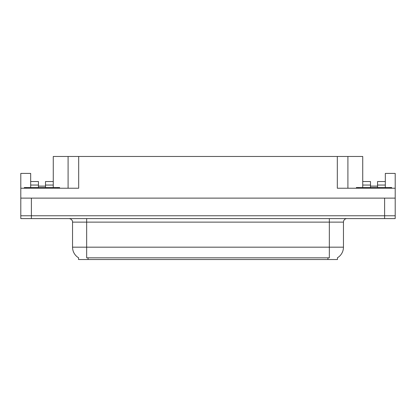 <?xml version="1.0" encoding="UTF-8"?>
<svg xmlns="http://www.w3.org/2000/svg" width="416" height="416" viewBox="0 0 416 416"><rect width="100%" height="100%" fill="white"/><g stroke="black" fill="none" stroke-linecap="round" stroke-linejoin="round"><path stroke-width="0.62" d="M337.459 257.769L337.459 259.532L78.541 259.532L78.541 257.769M31.387 218.587L395.2 218.587L395.2 215.764L20.8 215.764L20.8 198.12L31.387 198.12L31.387 215.764L20.8 215.764L20.8 218.587L31.387 218.587L31.387 215.764L395.2 215.764L395.2 198.12L31.387 198.12M45.505 187.528L45.505 185.058L53.269 185.058L53.269 156.468L337.319 156.468L337.319 188.235L395.2 188.235L395.2 198.12M30.68 187.528L30.68 185.058L38.449 185.058L38.449 181.532L30.68 181.532L30.68 173.41L20.8 173.41L20.8 188.235L78.681 188.235L78.681 156.468M20.8 188.235L20.8 198.12M377.551 187.528L377.551 185.058L385.32 185.058L385.32 173.41L395.2 173.41L395.2 188.235M68.094 156.468L68.094 188.235M337.319 156.468L347.906 156.468L347.906 188.235M370.495 186.118L377.551 186.118M347.906 156.468L362.731 156.468L362.731 185.058L370.495 185.058L370.495 181.532L362.731 181.532M38.449 186.118L45.505 186.118M78.645 257.832A12.355 12.355 0 0 1 72.54 247.177L86.658 247.177L86.658 257.832L329.342 257.832L329.342 247.177L343.46 247.177L343.46 222.118A3.531 3.531 0 0 1 346.991 218.587M72.54 247.177L72.54 222.118C72.722 221.546 72.119 218.915 69.009 218.587M337.355 257.832A12.355 12.355 0 0 0 343.46 247.177M38.449 185.058L38.449 187.528M53.269 185.058L53.269 187.528M53.269 181.532L45.505 181.532L45.505 185.058M30.68 181.532L30.68 185.058M370.495 185.058L370.495 187.528M362.731 187.528L362.731 185.058M385.32 185.058L385.32 187.528M385.32 181.532L377.551 181.532L377.551 185.058M24.331 188.235L24.331 187.528L59.623 187.528L59.623 188.235M391.669 187.528L391.669 188.235L391.669 187.528L356.377 187.528L356.377 188.235M384.613 198.12L384.613 218.587M327.928 259.532L327.928 257.769M88.072 259.532L88.072 257.769M329.342 218.587L329.342 222.118L72.54 222.118M343.46 222.118L329.342 222.118L329.342 247.177L86.658 247.177L86.658 218.587M57.86 187.528L57.86 188.235M26.094 187.528L26.094 188.235M389.906 187.528L389.906 188.235M358.14 187.528L358.14 188.235"/></g></svg>

